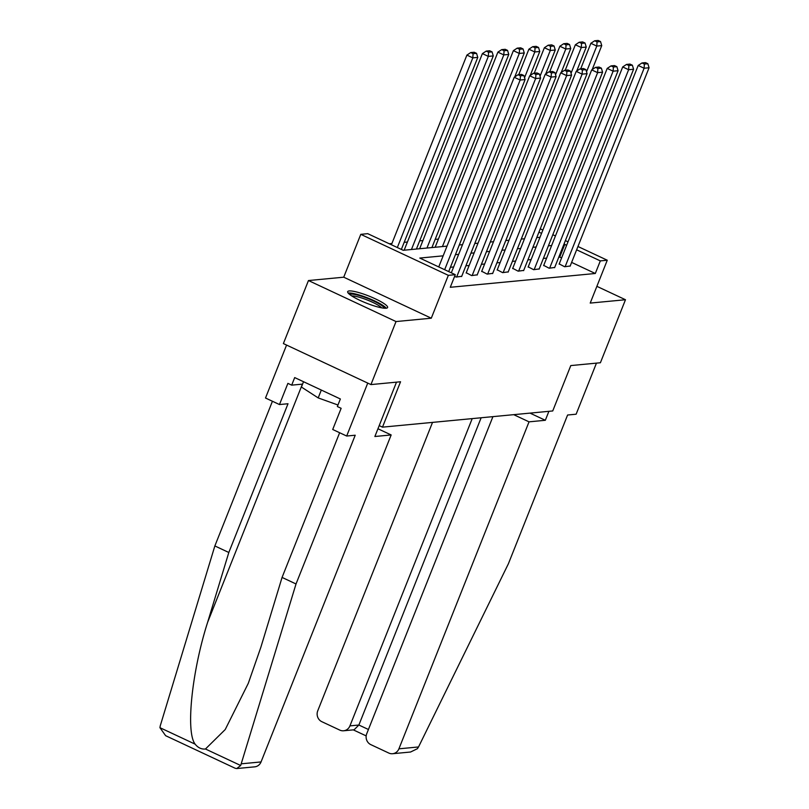 <?xml version="1.0" encoding="UTF-8"?>
<svg xmlns="http://www.w3.org/2000/svg" width="809" height="809" viewBox="0 0 809 809"><rect width="100%" height="100%" fill="white"/><g stroke="black" fill="none" stroke-linecap="round" stroke-linejoin="round"><path stroke-width="1.21" d="M349.185 290.937A21.489 3.752 21.7 0 0 347.668 291.644A21.489 3.752 21.7 0 0 363.008 301.727A21.489 3.752 21.7 0 0 386.095 308.229A21.489 3.752 21.7 0 0 387.612 307.531A21.489 3.752 21.7 0 0 372.271 297.449A21.489 3.752 21.7 0 0 349.185 290.937M577.95 246.492L607.266 260.225L590.216 303.082L625.478 299.734L600.399 362.756L570.79 365.577L552.739 410.952L382.485 427.152L400.546 381.767L370.937 384.588L283.383 343.572L308.462 280.541L396.026 321.557L431.288 318.2L448.338 275.343L360.784 234.337L367.731 233.67L403.226 250.294L447.023 246.128M431.288 318.2L343.724 277.194L308.462 280.541M343.724 277.194L360.784 234.337M438.407 239.08L435.171 239.383M422.915 240.556L419.679 240.86M407.412 242.022L404.176 242.336M391.92 243.499L389.26 243.752M625.478 299.734L596.88 286.335M370.937 384.588L396.026 321.557M379.209 425.615L382.485 427.152M443.16 255.836L419.8 258.061L455.295 274.686L450.279 287.286L595.303 273.493L571.619 262.399M561.679 257.747L558.877 256.959M546.611 258.122L543.385 258.435M531.119 259.598L527.883 259.901M515.626 261.074L512.39 261.378M500.124 262.541L496.898 262.854M484.631 264.017L481.395 264.331M469.139 265.494L465.903 265.797M453.637 266.97L450.411 267.273M454.628 276.344L456.165 277.062L461.727 276.304M466.237 272.764L471.657 275.586L477.219 274.827M481.739 271.298L487.16 274.109L492.711 273.361M497.232 269.822L502.652 272.643L508.204 271.885M512.724 268.345L518.144 271.167L523.706 270.408M528.226 266.869L533.647 269.69L539.199 268.932M543.719 265.403L549.139 268.214L554.691 267.466M559.211 263.926L564.631 266.748L570.193 265.989M607.266 260.225L600.318 260.892L576.635 249.799M595.303 273.493L600.318 260.892M455.295 274.686L448.338 275.343M540.25 228.836L542.869 230.059M552.82 234.721L555.439 235.955M565.38 240.607L568.009 241.84M541.555 233.366L538.936 232.143M459.279 244.965L462.515 244.662M474.782 243.489L478.018 243.185M490.274 242.022L493.51 241.709M505.767 240.546L509.003 240.233M521.269 239.07L524.505 238.766M536.761 237.593L539.997 237.29M566.694 245.137L563.893 244.348M551.627 245.521L548.401 245.825M536.134 246.988L532.898 247.301M520.642 248.464L517.406 248.778M505.14 249.941L501.914 250.244M489.647 251.417L486.411 251.72M474.155 252.883L470.919 253.197M458.652 254.36L455.427 254.673M559.808 256.868L564.824 244.267M444.657 269.7L520.147 80.03L514.231 77.26L438.741 266.93M448.692 271.591L525.112 79.555L520.147 80.03L520.42 75.854L523.888 75.52L521.522 74.408L518.053 74.741L520.42 75.854M514.231 77.26L518.053 74.741M523.888 75.52L525.112 79.555M397.33 247.534L472.81 57.864L477.775 57.388L401.355 249.425M473.083 53.677L476.562 53.354L474.195 52.241L470.717 52.575L473.083 53.677L472.81 57.864L466.894 55.093L391.414 244.763M477.775 57.388L476.562 53.354M470.717 52.575L466.894 55.093M349.71 294.496A18.597 3.246 -158.3 0 1 367.074 298.208A18.597 3.246 -158.3 0 1 384.022 307.764A18.597 3.246 -158.3 0 1 384.154 308.209M386.267 308.219A21.358 3.721 21.7 0 0 368.216 298.147A21.358 3.721 21.7 0 0 348.173 293.05M303.537 381.727L301.423 387.046L318.19 397.917L337.97 405.006M321.315 390.059L318.19 397.917M381.717 307.855A17.222 3.003 21.7 0 0 367.448 300.068A17.222 3.003 21.7 0 0 351.733 295.922M296.023 583.967L355.222 435.222L346.677 436.031L332.711 429.488L341.145 408.312L337.353 406.543L340.367 398.979L294.688 377.581L291.685 385.145L287.893 383.375L279.469 404.551L288.014 403.742L228.816 552.486L214.86 545.944L160.263 725.784L159.929 727.675L165.623 735.684L235.207 768.277L236.754 768.55L240.688 765.496L296.023 583.967L282.068 577.424L339.638 432.734M228.816 552.486L207.61 622.354C191.804 671.642 185.605 732.246 195.151 744.169C198.043 747.789 201.481 749.397 205.456 749.003L225.226 729.536L248.292 683.332L260.852 647.291L282.068 577.424M279.469 404.551L265.504 398.008L286.578 345.069L367.741 383.092L346.677 436.031M214.86 545.944L272.431 401.254M396.501 382.151L374.87 436.506L391.162 434.949L261.044 761.936A8.262 7.706 84.6 0 1 254.724 766.841L236.754 768.55M391.162 434.949L377.955 428.76M291.685 385.145L302.596 384.113M418.526 746.96L417.424 748.689L410.567 752.016L392.598 753.725A8.262 7.706 -95.4 0 0 398.918 748.821L418.526 746.96L508.396 563.762L567.594 415.017L576.129 414.208L596.455 363.13M432.522 422.389L317.745 710.798A8.262 7.706 -95.4 0 0 321.83 721.689L339.82 730.112A8.262 7.706 -95.4 0 0 343.613 730.78A8.262 7.706 -95.4 0 0 349.933 725.875L358.872 725.026L354.099 729.789L343.613 730.78M472.203 418.617L349.933 725.875M492.924 416.645L366.73 733.743A8.262 7.706 -95.4 0 0 370.815 744.634L388.805 753.058A8.262 7.706 -95.4 0 0 392.598 753.725M513.725 414.663L529.035 421.843L398.918 748.821M530.016 413.116L545.327 420.286L529.035 421.843M548.896 411.316L545.327 420.286M481.143 417.768L358.872 725.026L368.419 729.496M456.66 277.012L535.639 78.554L529.723 75.783L451.311 272.815M461.626 276.547L540.604 78.079L535.639 78.554L535.912 74.377L539.391 74.044L537.024 72.941L533.546 73.265L535.912 74.377M529.723 75.783L533.546 73.265M539.391 74.044L540.604 78.079M472.153 275.535L551.131 77.077L545.215 74.307L466.146 273.007M477.128 275.07L556.096 76.612L551.131 77.077L551.404 72.901L554.883 72.567L552.517 71.465L549.038 71.789L551.404 72.901M545.215 74.307L549.038 71.789M554.883 72.567L556.096 76.612M411.447 249.516L488.312 56.387L493.278 55.912L416.423 249.041M488.585 52.211L492.054 51.877L489.688 50.765L486.219 51.098L488.585 52.211L488.312 56.387L482.397 53.616L404.156 250.214M493.278 55.912L492.054 51.877M486.219 51.098L482.397 53.616M426.95 248.039L503.805 54.911L508.77 54.436L431.915 247.574M504.078 50.734L507.556 50.401L505.19 49.298L501.711 49.622L504.078 50.734L503.805 54.911L497.889 52.14L419.649 248.737M508.77 54.436L507.556 50.401M501.711 49.622L497.889 52.14M487.655 274.069L566.634 75.611L560.708 72.84L481.638 271.531M492.62 273.594L571.599 75.136L566.634 75.611L566.907 71.425L570.375 71.101L568.009 69.989L564.54 70.322L566.907 71.425M560.708 72.84L564.54 70.322M570.375 71.101L571.599 75.136M503.147 272.593L582.126 74.135L576.21 71.364L497.141 270.054M508.113 272.117L587.091 73.659L582.126 74.135L582.399 69.958L585.878 69.625L583.511 68.512L580.033 68.846L582.399 69.958M576.21 71.364L580.033 68.846M585.878 69.625L587.091 73.659M518.64 271.116L597.618 72.658L591.703 69.887L512.633 268.588M523.615 270.651L602.584 72.183L597.618 72.658L597.891 68.482L601.37 68.148L599.004 67.046L595.525 67.369L597.891 68.482M591.703 69.887L595.525 67.369M601.37 68.148L602.584 72.183M442.442 246.573L519.297 53.434L524.262 52.969L514.736 76.926M519.57 49.258L523.049 48.924L520.683 47.822L517.204 48.146L519.57 49.258L519.297 53.434L513.381 50.664L435.151 247.261M524.262 52.969L523.049 48.924M517.204 48.146L513.381 50.664M524.556 77.704L534.8 51.968L539.765 51.493L530.229 75.449M535.073 47.782L538.541 47.458L536.175 46.346L532.706 46.679L535.073 47.782L534.8 51.968L528.884 49.197L518.741 74.681M539.765 51.493L538.541 47.458M532.706 46.679L528.884 49.197M540.048 76.228L550.292 50.492L555.257 50.016L545.721 73.973M550.565 46.315L554.044 45.982L551.677 44.869L548.199 45.203L550.565 46.315L550.292 50.492L544.376 47.721L534.233 73.204M555.257 50.016L554.044 45.982M548.199 45.203L544.376 47.721M534.142 269.64L613.121 71.182L607.195 68.411L528.125 267.112M539.107 269.175L618.086 70.717L613.121 71.182L613.394 67.005L616.862 66.672L614.496 65.569L611.028 65.893L613.394 67.005M607.195 68.411L611.028 65.893M616.862 66.672L618.086 70.717M555.54 74.762L565.784 49.015L570.75 48.54L561.224 72.507M566.057 44.839L569.536 44.505L567.17 43.403L563.691 43.726L566.057 44.839L565.784 49.015L559.868 46.244L549.726 71.728M570.75 48.54L569.536 44.505M563.691 43.726L559.868 46.244M549.635 268.173L628.613 69.716L622.697 66.945L543.628 265.635M554.6 267.698L633.578 69.24L628.613 69.716L628.886 65.529L632.365 65.205L629.999 64.093L626.52 64.427L628.886 65.529M622.697 66.945L626.52 64.427M632.365 65.205L633.578 69.24M571.043 73.285L581.287 47.539L586.252 47.074L576.716 71.03M581.56 43.362L585.028 43.029L582.662 41.926L579.193 42.25L581.56 43.362L581.287 47.539L575.371 44.768L565.228 70.252M586.252 47.074L585.028 43.029M579.193 42.25L575.371 44.768M565.127 266.697L644.106 68.239L638.19 65.468L559.12 264.159M570.102 266.222L649.071 67.764L644.106 68.239L644.379 64.063L647.857 63.729L645.491 62.617L642.012 62.95L644.379 64.063M638.19 65.468L642.012 62.95M647.857 63.729L649.071 67.764M586.535 71.809L596.779 46.073L601.744 45.597L592.208 69.554M597.052 41.886L600.531 41.562L598.164 40.45L594.686 40.784L597.052 41.886L596.779 46.073L590.863 43.302L580.72 68.775M601.744 45.597L600.531 41.562M594.686 40.784L590.863 43.302M159.929 727.675L195.151 744.169M205.456 749.003L240.688 765.496M241.436 763.797L261.044 761.936M302.414 384.123L207.61 622.354M366.184 735.907L353.28 729.86"/></g></svg>
